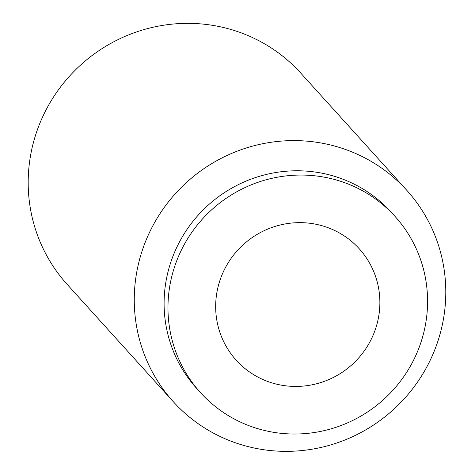 <?xml version="1.0" encoding="UTF-8"?>
<svg xmlns="http://www.w3.org/2000/svg" width="475" height="475" viewBox="0 0 475 475"><rect width="100%" height="100%" fill="white"/><g stroke="black" fill="none" stroke-linecap="round" stroke-linejoin="round"><path stroke-width="0.71" d="M222.638 273.386A83 80.97 -42.1 0 1 363.992 254.523A83 80.97 -42.1 0 1 306.684 385.706A83 80.97 -42.1 0 1 222.638 273.386M178.98 255.283A131.237 128.03 -42.1 0 1 395.093 216.493A131.237 128.03 -42.1 0 1 383.663 399.481A131.237 128.03 -42.1 0 1 200.45 392.588A131.237 128.03 -42.1 0 1 178.98 255.283M200.45 392.588L196.579 388.307A131.237 128.03 -42.1 0 1 175.109 251.008A131.237 128.03 -42.1 0 1 391.222 212.212L395.093 216.493M406.814 190.321L300.74 73.073A157.486 153.633 137.9 0 0 41.402 119.629A157.486 153.633 137.9 0 0 67.165 284.388L173.244 401.636A157.486 153.633 -42.1 0 1 147.476 236.877A157.486 153.633 -42.1 0 1 406.814 190.321A157.486 153.633 -42.1 0 1 393.098 409.907A157.486 153.633 -42.1 0 1 173.244 401.636"/></g></svg>
